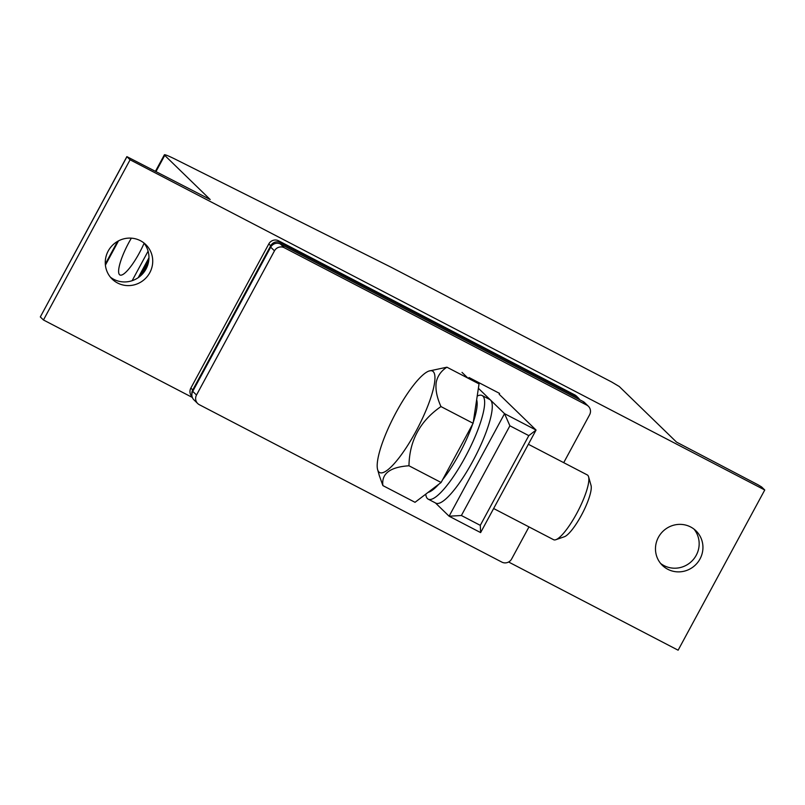 <?xml version="1.0" encoding="UTF-8"?>
<svg xmlns="http://www.w3.org/2000/svg" width="805" height="805" viewBox="0 0 805 805"><rect width="100%" height="100%" fill="white"/><g stroke="black" fill="none" stroke-linecap="round" stroke-linejoin="round"><path stroke-width="1.21" d="M690.65 526.973A24.1 23.385 -45.9 0 1 695.993 530.837A24.1 23.385 -45.9 0 1 698.187 561.82A24.1 23.385 -45.9 0 1 667.778 569.276A24.1 23.385 -45.9 0 1 662.424 565.412A24.1 23.385 -45.9 0 1 660.231 534.429A24.1 23.385 -45.9 0 1 690.65 526.973M694.001 529.116A24.1 23.385 -45.9 0 1 693.578 559.223A24.1 23.385 -45.9 0 1 664.004 565.603A24.1 23.385 134.1 0 1 660.643 563.47M130.078 159.782L764.75 489.993L761.6 486.934L757.827 484.691L676.522 442.106L619.256 386.511L611.699 382.013L390.787 267.079L176.054 159.601A21.906 1.469 -151.6 0 0 164.381 154.802A21.906 1.469 -151.6 0 0 164.743 155.385L210.196 199.539L126.878 156.633L130.078 159.782L43.46 319.988L192.335 397.449M126.938 156.723L40.31 316.939L43.46 319.988M117.56 282.998A24.1 23.385 -45.9 0 1 112.217 279.144A24.1 23.385 -45.9 0 1 110.013 248.161A24.1 23.385 -45.9 0 1 140.432 240.705A24.1 23.385 -45.9 0 1 145.775 244.569A24.1 23.385 -45.9 0 1 147.979 275.551A24.1 23.385 -45.9 0 1 117.56 282.998M143.783 242.838A24.1 23.385 -45.9 0 1 143.37 272.955A24.1 23.385 -45.9 0 1 113.787 279.335A24.1 23.385 -45.9 0 1 110.436 277.202M40.31 316.939L126.878 156.633M144.105 243.251A30.671 7.074 117.5 0 1 131.758 265.187A30.671 7.074 117.5 0 1 119.945 274.988A30.671 7.074 117.5 0 1 131.356 238.159M132.131 280.704L148.09 251.18M138.208 277.675L148.955 257.801M764.75 489.993L678.122 650.199L508.619 562.011M499.16 394.249L536.06 430.061L480.615 532.598L449.099 516.206L435.414 502.914M480.615 532.598L480.293 525.353L461.386 515.512L449.099 516.206L504.544 413.669L478.381 388.272M467.947 378.149L462.02 372.383M536.06 430.061L504.544 413.669L509.897 425.795L528.805 435.636L536.06 430.061M461.386 515.512L509.897 425.795M480.293 525.353L528.805 435.636M191.882 394.118A7.305 7.084 -45.9 0 1 192.737 389.942L270.701 245.756A7.305 7.084 -45.9 0 1 280.472 242.627L576.692 396.744A7.305 7.084 -45.9 0 1 579.63 399.693M192.073 396.634L192.063 396.634A7.305 7.084 -45.9 0 1 190.845 388.111L268.81 243.925A7.305 7.084 -45.9 0 1 278.58 240.796L574.8 394.913A7.305 7.084 -45.9 0 1 576.42 396.09L578.312 397.922M563.711 462.674L589.602 414.796A7.305 7.084 134.1 0 0 588.385 406.273L584.611 402.611A7.305 7.084 134.1 0 0 582.991 401.443L280.462 244.046A7.305 7.084 134.1 0 0 270.691 247.175L274.475 250.838A7.305 7.084 134.1 0 1 284.235 247.709L586.765 405.106L582.991 401.443M274.475 250.838L196.511 395.024L192.737 391.361A7.305 7.084 134.1 0 0 193.955 399.874L197.728 403.547A7.305 7.084 134.1 0 0 199.348 404.714L501.867 562.111A7.305 7.084 134.1 0 0 511.638 558.982L528.986 526.903M192.737 391.361L270.691 247.175M499.603 393.424L469.033 377.525L468.53 378.451M196.511 395.024A7.305 7.084 134.1 0 0 197.728 403.547M588.385 406.273A7.305 7.084 134.1 0 0 586.765 405.106M477.204 396.09A58.413 13.474 117.5 0 1 482.125 395.527L489.752 399.491A58.413 13.474 117.5 0 1 486.22 431.883A58.413 13.474 117.5 0 1 458.337 484.469A58.413 13.474 117.5 0 1 435.827 503.135L428.2 499.16A58.413 13.474 117.5 0 1 425.765 494.149M482.125 395.527A58.413 13.474 117.5 0 1 478.593 427.918A58.413 13.474 117.5 0 1 450.709 480.505A58.413 13.474 117.5 0 1 428.2 499.16M493.636 508.519L553.588 539.702A36.507 8.422 -62.5 0 0 555.842 539.702L564.325 536.764A29.795 6.873 -62.5 0 0 579.992 517.806A29.795 6.873 -62.5 0 0 591.101 489.782A29.795 6.873 -62.5 0 0 591.041 485.415L588.576 476.781A36.507 8.422 -62.5 0 0 587.288 474.93L528.372 444.28M555.842 539.702A36.507 8.422 -62.5 0 0 575.042 516.468A36.507 8.422 -62.5 0 0 588.656 482.135A36.507 8.422 -62.5 0 0 588.576 476.781M476.651 399.753A53.452 12.327 117.5 0 1 476.862 407.873A53.452 12.327 117.5 0 1 473.239 422.363M472.636 424.155A53.452 12.327 117.5 0 1 442.569 479.76M438.725 484.298A53.452 12.327 117.5 0 1 428.099 492.378M408.97 465.773C390.043 467.051 381.349 473.662 382.888 485.596L415.028 502.31L441.1 482.487L473.109 423.289L479.045 383.915L446.906 367.201C441.231 370.843 437.689 375.784 436.28 382.033C435.213 389.057 436.783 397.237 440.969 406.575C420.069 420.985 409.403 440.717 408.97 465.773L441.1 482.487M434.62 382.325A57.215 13.202 117.5 0 1 406.445 447.359A57.215 13.202 117.5 0 1 377.636 469.667A57.215 13.202 117.5 0 1 377.515 461.275A57.215 13.202 117.5 0 1 398.847 407.461A57.215 13.202 117.5 0 1 428.944 371.045A57.215 13.202 117.5 0 1 434.62 382.325M379.376 475.765L382.888 485.596M428.944 371.045L446.906 367.201M440.969 406.575L473.109 423.289M140.322 276.055L148.774 260.438M141.851 274.636L148.432 262.47M164.743 155.385L155.989 171.556M118.516 240.856L105.405 265.127M192.737 389.942L190.845 388.111M270.701 245.756L268.81 243.925M280.472 242.627L278.58 240.796M576.692 396.744L574.8 394.913M284.235 247.709L280.462 244.046M164.381 154.802L155.466 171.284M117.56 241.389L105.304 264.05M377.636 469.667L379.477 476.147"/></g></svg>

